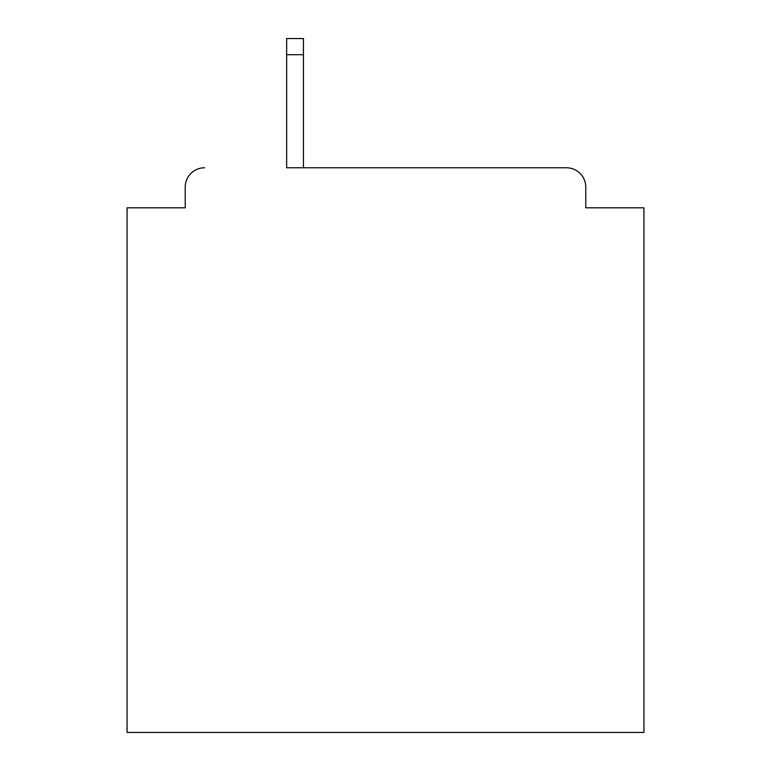 <?xml version="1.0" encoding="UTF-8"?>
<svg xmlns="http://www.w3.org/2000/svg" width="771" height="771" viewBox="0 0 771 771"><rect width="100%" height="100%" fill="white"/><g stroke="black" fill="none" stroke-linecap="round" stroke-linejoin="round"><path stroke-width="1.16" d="M585.787 207.823L585.787 187.151L585.787 207.823L643.939 207.823L643.939 732.45L127.061 732.45L127.061 207.823L185.213 207.823L185.213 187.151L185.213 207.823M286.648 54.702L286.648 167.77L566.406 167.77L303.446 167.77L303.446 54.702L286.648 54.702L286.648 38.55L303.446 38.55L303.446 54.702M585.787 187.151A19.381 19.381 0 0 0 566.406 167.77M204.594 167.77A19.381 19.381 0 0 0 185.213 187.151"/></g></svg>
